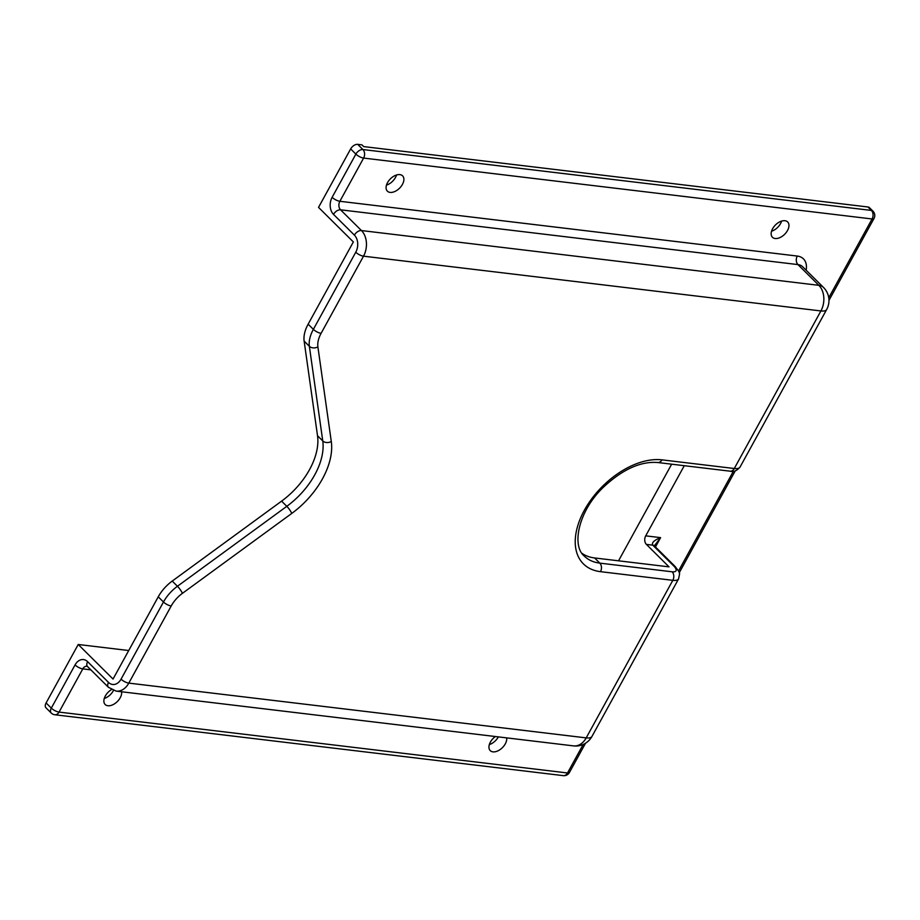 <?xml version="1.0" encoding="UTF-8"?>
<svg xmlns="http://www.w3.org/2000/svg" width="920" height="920" viewBox="0 0 920 920"><rect width="100%" height="100%" fill="white"/><g stroke="black" fill="none" stroke-linecap="round" stroke-linejoin="round"><path stroke-width="1.38" d="M104.27 698.464A10.799 6.543 134.8 0 0 113.447 690.483M111.492 689.609A10.799 6.543 134.8 0 0 105.167 704.513A10.799 6.543 134.8 0 0 107.881 705.744A10.799 6.543 134.8 0 0 117.484 701.396A10.799 6.543 134.8 0 0 121.612 691.771M489.336 744.579A10.799 6.543 134.8 0 0 498.352 736.885M495.339 736.529A10.799 6.543 134.8 0 0 490.245 750.628A10.799 6.543 134.8 0 0 492.947 751.858A10.799 6.543 134.8 0 0 502.55 747.511A10.799 6.543 134.8 0 0 506.678 737.886M771.546 231.23A10.799 6.543 134.8 0 0 781.609 221.099M775.169 238.51A10.799 6.543 134.8 0 0 786.255 232.438A10.799 6.543 134.8 0 0 787.658 221.961A10.799 6.543 134.8 0 0 784.944 220.719A10.799 6.543 134.8 0 0 773.858 226.803A10.799 6.543 134.8 0 0 772.455 237.279A10.799 6.543 134.8 0 0 775.169 238.51M386.48 185.115A10.799 6.543 134.8 0 0 396.531 174.984M390.103 192.395A10.799 6.543 134.8 0 0 401.189 186.323A10.799 6.543 134.8 0 0 402.592 175.846A10.799 6.543 134.8 0 0 399.878 174.616A10.799 6.543 134.8 0 0 388.792 180.688A10.799 6.543 134.8 0 0 387.389 191.164A10.799 6.543 134.8 0 0 390.103 192.395M128.72 650.532L78.223 644.483L113.045 679.052L158.251 596.815A30.831 18.688 -45.2 0 1 172.224 581.072L281.589 501.135A61.674 37.375 134.8 0 0 317.526 435.746L304.141 341.113A30.831 18.688 -45.2 0 1 308.142 324.173L353.349 241.937L318.527 207.38L350.658 148.925A6.164 3.737 134.8 0 1 357.707 144.359L361.962 144.865L363.699 146.59L867.905 206.977A6.164 3.737 134.8 0 1 869.457 207.678L872.942 211.128A6.164 3.737 -45.2 0 0 871.389 210.427L867.905 206.977M582.038 553.368A61.674 37.375 134.8 0 0 594.573 557.945L669.035 566.858L646.404 544.398A6.164 4.439 96.8 0 1 645.713 535.854L660.606 537.636L654.338 545.859A6.164 3.737 134.8 0 0 652.786 545.158C651.406 542.811 654.005 540.304 660.606 537.636L655.466 546.986M684.284 465.692L645.713 535.854M671.657 464.174L618.539 560.809M78.223 644.483L46.092 702.938A6.164 3.737 134.8 0 0 46 707.825L51.221 713.011A6.164 3.737 -45.2 0 1 51.313 708.124L46.092 702.938M600.484 571.665A67.838 41.112 -45.2 0 1 584.418 510.151A67.838 41.112 -45.2 0 1 661.963 459.85L734.286 468.51L820.916 310.948L363.515 256.174L321.103 333.316A24.667 14.95 134.8 0 0 317.894 346.874L331.292 441.508A67.838 41.112 -45.2 0 1 291.755 513.429L182.39 593.365A24.667 14.95 134.8 0 0 171.212 605.969L128.8 683.111L586.201 737.886L672.819 580.324L600.484 571.665A6.164 4.439 -83.2 0 0 599.794 563.12L594.573 557.945M654.338 545.859L675.222 566.605C680.593 574.115 679.972 571.423 678.592 578.875A18.503 6.29 -151.2 0 1 672.819 580.324A6.164 4.439 -83.2 0 0 672.129 571.791A12.339 4.197 28.8 0 0 673.681 565.892L652.786 545.158L646.404 544.398M90.85 669.852L82.8 668.886L59.052 712.091A6.164 2.093 28.8 0 1 51.313 708.124L75.06 664.918A12.339 8.866 96.8 0 1 87.618 661.664L108.514 682.398A12.339 8.866 -83.2 0 0 121.06 679.144A6.164 2.093 28.8 0 0 128.8 683.111A18.503 13.305 96.8 0 1 116.15 691.115L573.551 745.89A18.503 13.305 96.8 0 0 586.201 737.886A18.503 6.29 28.8 0 0 591.962 736.437L678.592 578.875M661.963 459.85A6.164 4.439 96.8 0 1 657.742 462.518L730.077 471.178A6.164 4.439 96.8 0 0 734.286 468.51A18.503 6.29 28.8 0 0 740.059 467.049L826.678 309.488A18.503 18.503 0 0 0 823.503 287.442A18.503 11.212 134.8 0 0 818.846 285.327L797.95 264.592L340.561 209.817L361.445 230.552L818.846 285.327A18.503 13.305 -83.2 0 1 820.916 310.948A18.503 6.29 28.8 0 0 826.678 309.488M121.06 679.144L163.472 602.002L158.251 596.815M308.142 324.173L313.363 329.36L355.775 252.206A12.339 8.866 -83.2 0 0 354.395 235.129L333.511 214.394A12.339 8.866 96.8 0 1 332.131 197.317L355.879 154.111L350.658 148.925M585.511 743.233L569.434 772.489A6.164 2.093 -151.2 0 1 567.514 772.972A6.164 4.439 -83.2 0 1 563.293 775.64L54.832 714.759A6.164 4.439 -83.2 0 0 59.052 712.091L567.514 772.972L583.188 744.464M678.534 571.021L733.401 471.212M828.759 297.769L872.079 218.971L363.618 158.079L339.871 201.284L797.272 256.059A24.667 14.95 -45.2 0 1 806.138 270.215M872.942 211.128A6.164 6.164 0 0 1 874 218.477A6.164 2.093 -151.2 0 1 872.079 218.971A6.164 4.439 -83.2 0 0 871.389 210.427L362.928 149.546A6.164 4.439 -83.2 0 1 363.618 158.079A6.164 2.093 -151.2 0 1 355.879 154.111A6.164 3.737 -45.2 0 1 362.928 149.546L357.707 144.359M823.503 287.442L802.608 266.708A18.503 11.212 134.8 0 0 797.95 264.592A6.164 4.439 -83.2 0 1 797.272 256.059M354.395 235.129A6.164 3.737 134.8 0 1 361.445 230.552A18.503 13.305 96.8 0 1 363.515 256.174A6.164 2.093 -151.2 0 1 355.775 252.206M172.224 581.072L177.445 586.259L286.81 506.322L281.589 501.135M291.755 513.429A6.164 1.242 -126.2 0 0 286.81 506.322A61.674 37.375 134.8 0 0 322.759 440.933L317.526 435.746M331.292 441.508A6.164 4.462 171.9 0 1 322.759 440.933L309.361 346.299L304.141 341.113M657.742 462.518C640.584 461.161 622.438 469.43 603.301 487.324C578.346 511.152 571.423 545.767 584.292 556.071A61.674 37.375 134.8 0 0 599.794 563.12L672.129 571.791M317.894 346.874A6.164 4.462 171.9 0 1 309.361 346.299A30.831 18.688 -45.2 0 1 313.363 329.36A6.164 2.093 -151.2 0 0 321.103 333.316M171.212 605.969A6.164 2.093 28.8 0 1 163.472 602.002A30.831 18.688 -45.2 0 1 177.445 586.259A6.164 1.242 53.8 0 1 182.39 593.365M87.618 661.664A6.164 3.737 134.8 0 0 87.526 666.551L87.02 666.218A6.164 4.439 -83.2 0 0 82.8 668.886A6.164 2.093 28.8 0 1 75.06 664.918M332.131 197.317A6.164 2.093 -151.2 0 0 339.871 201.284A6.164 4.439 -83.2 0 0 340.561 209.817A6.164 3.737 134.8 0 0 333.511 214.394M675.222 566.605A6.164 3.737 134.8 0 0 673.681 565.892M108.514 682.398A6.164 3.737 134.8 0 0 108.422 687.286L87.526 666.551M573.551 745.89A18.503 18.503 0 0 0 591.962 736.437M730.077 471.178C733.562 472.19 736.897 470.81 740.059 467.049M874 218.477L828.966 300.391M735.264 470.833L679.213 572.803M563.293 775.64A6.164 6.164 0 0 0 569.434 772.489M51.221 713.011A6.164 6.164 0 0 0 54.832 714.759M108.422 687.286L116.15 691.115"/></g></svg>
